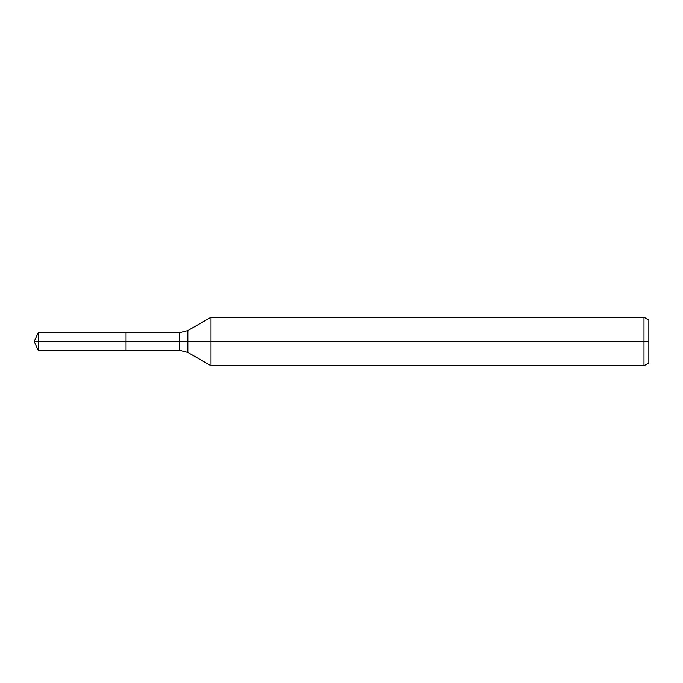 <?xml version="1.0" encoding="UTF-8"?>
<svg xmlns="http://www.w3.org/2000/svg" width="683" height="683" viewBox="0 0 683 683"><rect width="100%" height="100%" fill="white"/><g stroke="black" fill="none" stroke-linecap="round" stroke-linejoin="round"><path stroke-width="0.51" stroke-dasharray="3.42 2.56" d="M126.031 341.5L126.031 350.234L126.031 341.5L34.15 341.5L126.031 341.5L126.031 332.766L126.031 341.5L34.15 341.5M648.85 320.037L648.85 362.963M644.001 317.236L644.001 365.764M210.97 317.236L210.97 365.764M38.222 332.766L38.222 350.234M187.825 330.598L187.825 352.402M179.74 332.766L179.74 350.234"/><path stroke-width="1.02" d="M644.001 365.764L644.001 317.236L648.85 320.037L648.85 362.963L644.001 365.764L210.97 365.764L210.97 317.236L187.825 330.598L187.825 352.402L179.74 350.234L126.031 350.234L126.031 332.766L38.222 332.766L38.222 341.5L34.15 341.5L38.222 350.234L38.222 341.5L126.031 341.5L34.15 341.5L648.85 341.5M38.222 350.234L126.031 350.234L126.031 332.766L179.74 332.766L179.74 350.234M644.001 317.236L210.97 317.236M187.825 352.402L210.97 365.764M187.825 330.598L179.74 332.766M34.15 341.5L38.222 332.766"/></g></svg>

